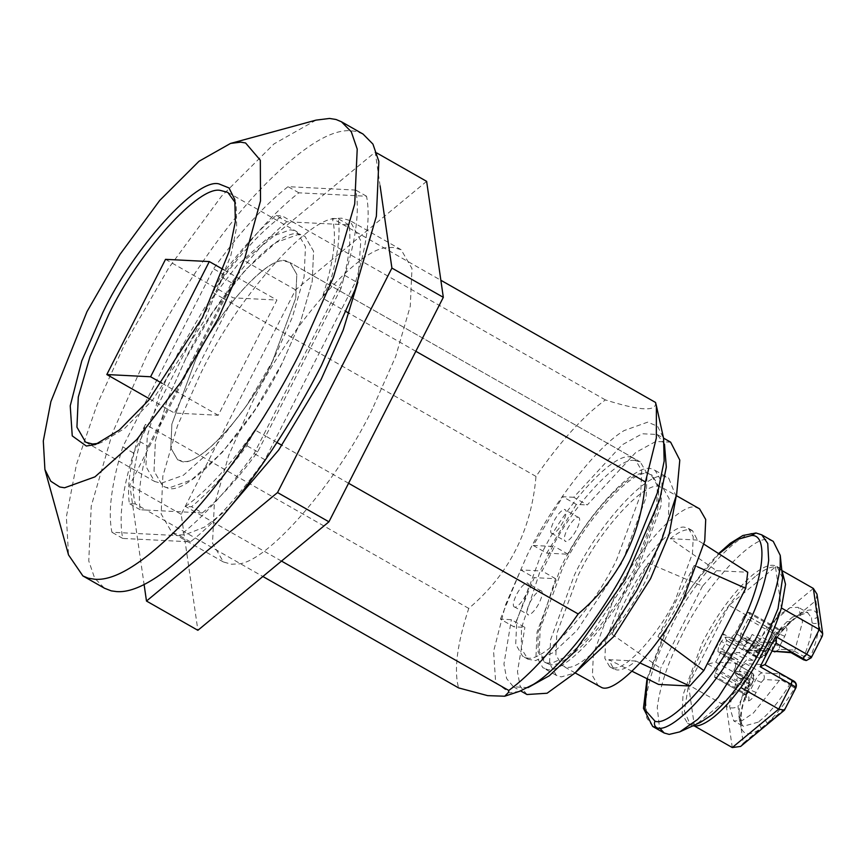 <?xml version="1.0" encoding="UTF-8"?>
<svg xmlns="http://www.w3.org/2000/svg" width="866" height="866" viewBox="0 0 866 866"><rect width="100%" height="100%" fill="white"/><g stroke="black" fill="none" stroke-linecap="round" stroke-linejoin="round"><path stroke-width="0.65" stroke-dasharray="4.33 3.25" d="M165.525 259.345L233.149 297.839L276.925 300.058L218.232 415.258L174.456 413.039L233.149 297.839M149.699 398.955L174.456 413.039M223.352 269.564L276.925 300.058M161.974 383.237L218.232 415.258M293.834 230.41L290.262 229.826L268.005 237.825L237.306 265.223L204.69 307.636L177.541 354.107L158.954 396L147.285 436.248L145.91 466.438L154.592 481.453L161.119 483.271L183.376 475.272L214.086 447.884L246.691 405.461L273.84 358.989L292.427 317.097L304.096 276.86L305.471 246.669L296.789 231.644L293.834 230.41M185.66 358.73L167.073 400.622L155.404 440.859L154.029 471.05L162.711 486.075L165.655 487.309L169.238 487.894L191.494 479.894L222.194 452.496L254.81 410.083L281.959 363.612L300.545 321.719L312.215 281.472L313.579 251.281L304.908 236.266L298.369 234.448L276.113 242.448L245.414 269.835L212.809 312.258L185.66 358.73L167.073 400.622L155.404 440.859L154.029 471.05L162.711 486.075L166.424 487.504C185.367 499.162 250.61 429.872 281.959 363.612L300.545 321.719L312.215 281.472L313.579 251.281L304.908 236.266L301.195 234.838C282.251 223.179 216.998 292.47 185.66 358.73M195.781 359.238L171.879 424.113L170.797 447.949L177.66 459.814L183.127 461.264C199.884 466.179 248.466 412.335 271.837 363.092L295.728 298.229L296.811 274.381L289.958 262.528L284.481 261.077C267.735 256.152 219.152 310.006 195.781 359.238L171.879 424.113L170.797 447.949L177.66 459.814L180.583 460.95C195.543 470.151 247.081 415.431 271.837 363.092L295.728 298.229L296.811 274.381L289.958 262.528L287.025 261.391C272.065 252.19 220.538 306.91 195.781 359.238M529.895 602.519C533.618 595.646 537.126 591.651 540.395 590.536L526.874 582.84C529.711 583.24 529.31 587.397 525.673 595.288C521.949 602.162 518.442 606.157 515.162 607.283L528.693 614.979C525.857 614.568 526.257 610.422 529.895 602.519M515.162 607.283C512.336 606.871 512.737 602.725 516.374 594.823C520.098 587.949 523.594 583.955 526.874 582.84M540.395 590.536C543.231 590.937 542.83 595.094 539.193 602.996C535.469 609.859 531.973 613.853 528.693 614.979M567.317 529.083C571.04 522.209 574.548 518.214 577.817 517.089L564.296 509.392C567.133 509.803 566.732 513.949 563.095 521.852C559.36 528.725 555.864 532.72 552.584 533.835L566.115 541.531C563.279 541.131 563.679 536.974 567.317 529.083M552.584 533.835C549.748 533.434 550.148 529.278 553.785 521.375C557.52 514.512 561.016 510.518 564.296 509.392M577.817 517.089C580.653 517.5 580.252 521.657 576.615 529.548C572.891 536.422 569.384 540.416 566.115 541.531M634.81 460.495C618.638 456.793 576.301 501.63 552.627 546.435L540.157 570.91L521.451 628.056L521.386 648.666L527.979 659.232L535.567 660.596L553.342 652.563L576.897 630.556L622.156 562.51L646.112 497.311L647.108 473.648L640.277 461.935L634.81 460.495M500.418 619.125L520.726 569.925L534.257 577.633L513.939 626.822L500.418 619.125L511.373 619.677L524.893 627.385L513.939 626.822M670.63 442.169L655.779 441.465L635.633 452.561L587.267 504.975L573.736 497.279L622.102 444.864L642.247 433.769L657.11 434.461L664.471 444.161M528 687.604L513.451 686.825L506.621 678.533L503.947 664.016L511.373 619.677M526.983 694.521L520.152 686.229L517.467 671.713L524.893 627.385M573.736 497.279L562.781 496.727L576.312 504.423L587.267 504.975M576.312 504.423L546.727 553.147L533.196 545.45L562.781 496.727M533.196 545.45L554.554 546.533L542.084 571.008L520.726 569.925M546.727 553.147L568.085 554.229C592.106 508.743 635.027 465.8 648.537 473.615L650.983 474.611L657.456 485.718L656.525 508.19L633.771 570.109L590.883 634.616L568.551 655.54L551.664 663.248L546.771 662.955L544.335 661.96L538.078 652.001L538.1 632.581L555.604 578.715L534.257 577.633M568.085 554.229L554.554 546.533M555.604 578.715L542.084 571.008M548.124 663.724C562.088 673.088 611.407 621.03 635.124 570.889L657.814 509.284L658.842 486.638L652.336 475.38L649.89 474.384C635.936 465.02 586.618 517.078 562.9 567.23L540.2 628.824L539.182 651.47L545.688 662.728L548.124 663.724M545.786 668.833C560.746 678.035 612.284 623.314 637.04 570.986L660.931 506.112L662.014 482.275L655.161 470.411L652.228 469.275C637.268 460.073 585.741 514.794 560.984 567.133L537.082 631.996L536 655.843L542.863 667.697L545.786 668.833M676.14 496.629L668.682 478.108L665.759 476.971C650.788 467.77 599.261 522.501 574.504 574.829L550.614 639.693L549.531 663.54L556.383 675.393L559.317 676.53L561.536 676.833L575.1 672.914M660.401 487.028C646.945 478.746 600.603 527.957 578.336 575.024L556.849 633.36L555.875 654.793L562.034 665.467L564.675 666.484C578.131 674.755 624.473 625.544 646.729 578.488L668.227 520.152L669.191 498.708L663.031 488.045L660.401 487.028M699.555 508.829L696.913 507.812C683.458 499.541 637.116 548.752 614.86 595.808L593.372 654.144L592.398 675.588L598.558 686.251M685.049 527.383C673.607 523.194 639.011 561.136 622.394 596.187L605.637 641.674L604.879 658.398L609.686 666.712L613.063 667.708C624.494 671.886 659.102 633.944 675.718 598.893L692.475 553.406L693.233 536.693L688.427 528.368L685.049 527.383M648.266 563.095L611.991 634.291C619.222 610.303 631.314 586.574 648.266 563.095L702.488 586.141L716.528 570.672L670.403 538.684C677.742 532.503 683.978 529.505 689.098 529.689L692.486 530.685L697.455 540.059L704.069 544.27M611.991 634.291L660.606 668.346L658.561 684.432M632.137 671.302L608.776 659.654L613.734 669.028L617.122 670.013C622.243 670.197 628.478 667.199 635.817 661.018L640.223 663.053M697.455 566.808L694.229 565.422C686.998 589.4 674.906 613.128 657.954 636.618L659.979 638.145M670.403 538.684L697.455 540.059M716.528 570.672L747.759 572.253M608.776 659.654L635.817 661.018M694.229 565.422L657.954 636.618M702.488 586.141L660.606 668.346M773.251 541.391L770.404 540.287C755.866 531.345 705.822 584.496 681.78 635.319C668.238 661.667 660.065 685.753 657.251 707.598L659.513 727.83M781.76 569.785L779.584 568.02L775.481 566.873L781.392 607.975L740.852 687.539L694.402 726L688.492 684.887L684.411 711.083L690.31 724.853L692.941 725.816M782.604 577.936L776.878 566.472L774.55 565.574C769.603 564.177 762.297 567.284 752.641 574.894C733.513 591.943 716.637 614.763 702.012 643.362L683.014 694.933L682.159 713.887L687.604 723.316L691.707 724.452L700.388 722.385M755.347 576.431C746.622 583.706 737.854 593.34 729.031 605.323C710.174 631.574 696.665 658.095 688.492 684.887L729.031 605.323L775.481 566.873C770.383 566.559 763.671 569.741 755.347 576.431M776.217 642.745L764.797 664.633L793.462 681.52L779.313 673.791L761.961 672.914L745.734 663.67L765.035 664.698M793.462 681.52C795.767 683.187 796.395 685.396 795.324 688.145L784.737 709.784M723.63 656.276L724.192 651.871L737.724 659.567L737.161 663.973L723.63 656.276L715.197 672.839L714.634 677.244L716.821 677.353L746.579 694.294L744.392 694.175L714.418 677.18L744.392 694.175L744.955 689.78L750.086 679.691C752.132 675.339 752.435 672.893 751.028 672.352L733.675 671.475L746.579 679.15L715.727 662.154L734.79 663.118L751.028 672.352C753.333 674.019 753.95 676.238 752.879 678.987L752.511 681.921L747.369 691.999C744.922 697.227 744.554 700.161 746.254 700.81L748.441 700.919C750.703 700.475 753.258 697.65 756.126 692.443L761.257 682.365L763.823 679.539L779.465 680.33L779.985 679.215L789.576 684.67C781.143 698.44 772.591 709.362 763.931 717.449L758.27 722.136L761.041 728.382L743.277 743.093L741.015 727.375C743.721 735.505 750.4 735.84 761.041 728.382L767.114 723.359L763.931 717.449M758.27 722.136L743.201 726.303L739.651 721.194L738.936 716.182C738.741 707.652 741.48 696.426 747.131 682.527L737.54 677.06L737.237 678.197L752.879 678.987M779.465 680.33L753.388 713.032L741.989 720.685L733.74 720.913L729.583 706.385L737.237 678.197M726.726 640.548L753.788 655.952L758.215 657.575L744.684 649.879L762.026 650.756L745.799 641.511L726.466 640.461L753.561 655.887L759.536 658.117L763.844 655.53L774.291 635.027L792.044 620.327L791.308 621.626L787.118 621.615L792.769 616.928L796.947 616.949L798.127 615.293L792.044 620.327C782.734 629.03 773.544 640.775 764.472 655.562L754.34 651.546L723.229 633.836L707.825 664.081L715.727 662.154L726.726 640.548L723.229 633.836M737.54 677.06L733.675 671.475M779.313 673.791L779.985 679.215M738.936 716.182L741.08 719.516L740.246 721.995L741.015 727.375L741.675 723.716L741.08 719.516C740.831 711.408 743.645 700.02 749.534 685.363L749.058 685.807C742.985 700.756 740.04 712.815 740.246 721.995L737.984 706.277L748.43 685.775L749.058 685.807C750.129 683.058 749.512 680.849 747.206 679.182L747.131 682.527C749.447 683.978 750.086 685.071 749.058 685.807M739.651 721.194L743.201 726.303L733.74 720.913M763.823 679.539C764.894 676.79 764.277 674.582 761.961 672.914C760.088 673.25 757.956 675.61 755.563 679.972L750.421 690.05L720.664 673.109L716.821 677.353M732.95 652.315L729.107 656.558L742.627 664.254L746.47 660.011L732.95 652.315L739.239 652.639L752.77 660.336L756.613 656.092L743.082 648.396L739.239 652.639M740.841 633.511L740.289 637.917L753.81 645.614L740.062 637.852L746.806 638.296L760.326 645.993L746.579 638.231L746.016 642.637L759.547 650.334L760.11 645.939L753.81 645.614L754.373 641.208L740.841 633.511L749.285 616.949L779.043 633.89L773.901 643.968L757.674 634.735C755.639 639.086 755.325 641.533 756.743 642.074L772.97 651.308C771.552 650.767 771.866 648.32 773.901 643.968L779.606 646.361L784.737 636.283C787.183 631.065 787.562 628.131 785.863 627.482L783.676 627.363C781.413 627.818 778.848 630.643 775.99 635.839L770.848 645.917L768.283 648.742L752.641 647.952L751.872 648.937L761.463 654.393C769.906 640.634 778.458 629.701 787.118 621.615M724.42 651.936L717.676 651.492L731.424 659.253L717.903 651.557L718.466 647.151L731.987 654.848L731.424 659.253L737.94 659.632L724.42 651.936M768.283 648.742L763.985 651.329L762.026 650.756C763.909 650.377 766.042 648.028 768.434 643.698L773.565 633.609L743.807 616.679L747.65 612.435L777.408 629.376L779.606 629.485L749.848 612.554L779.822 629.55L781.554 630.058L785.863 627.482M747.65 612.435L749.848 612.554L749.285 616.949M731.532 637.473L735.375 633.241L748.895 640.937L745.063 645.17L731.532 637.473L725.243 637.149L738.763 644.856L734.92 649.089L721.4 641.392L725.243 637.149M772.602 651.21L756.375 641.966L776.012 643.157M745.799 641.511C747.683 641.143 749.815 638.783 752.208 634.453L768.434 643.698C770.772 645.083 771.584 645.82 770.848 645.917L775.99 635.839C776.715 635.741 775.914 635.005 773.565 633.609L777.408 629.376L779.368 629.95L783.676 627.363M751.396 672.46C754.383 673.954 754.849 677.071 752.814 681.834L752.511 681.921C753.236 681.823 752.435 681.087 750.086 679.691L733.859 670.457C735.894 666.106 736.208 663.659 734.79 663.118L751.028 672.352M745.734 663.67C743.851 664.016 741.718 666.365 739.326 670.728L755.563 679.972L761.257 682.365M822.343 635.99L810.728 657.911L806.419 660.498M740.625 746.438L743.277 743.093M707.825 664.081L738.936 681.791L726.368 706.45C730.752 708.518 734.628 708.453 737.984 706.277M720.664 673.109L729.107 656.558M743.082 648.396L746.016 642.637M743.807 616.679L735.375 633.241M721.4 641.392L718.466 647.151M742.627 664.254L739.326 670.728M733.859 670.457L737.161 663.973M748.895 640.937L752.208 634.453M757.674 634.735L754.373 641.208M752.77 660.336L746.47 660.011M731.987 654.848L734.92 649.089M738.763 644.856L745.063 645.17M759.547 650.334L756.613 656.092M813.358 588.436L766.908 626.887L729.031 605.323M782.658 570.954L775.481 566.873M732.279 747.553L726.368 706.45L688.492 684.887M792.769 616.928L807.837 612.76L811.399 617.88L812.113 622.881C812.308 631.422 809.569 642.637 803.919 656.547L794.328 651.08L794.88 650.095L779.227 649.305L779.606 646.361M752.641 647.952L778.718 615.261L790.128 607.607L798.376 607.369L802.522 621.896L794.88 650.095M794.328 651.08L791.134 652.661M744.684 649.879L747.347 650.485L751.872 648.937M812.113 622.881C814.733 624.05 817.006 623.65 818.922 621.691L818.143 616.311C815.436 608.181 808.768 607.845 798.127 615.293L815.88 600.593L818.143 616.311C816.259 618.497 814.018 619.028 811.399 617.88M753.561 655.887L754.34 651.546L766.908 626.887C771.021 629.485 773.49 632.191 774.291 635.027M816.995 594.173L815.88 600.593M372.445 408.871C337.491 482.081 265.635 565.184 236.515 563.982L231.547 564.231L223.385 561.958L212.538 543.188L214.248 505.441L228.841 455.148L252.071 402.777C287.025 329.567 358.881 246.464 388 247.676L392.969 247.427L401.131 249.7L411.978 268.471L410.267 306.207L395.675 356.511L372.445 408.871M229.133 508.19L204.506 527.113L185.118 534.723L180.15 534.971L171.988 532.698L161.141 513.928L162.851 476.181L177.433 425.888L200.674 373.517C235.628 300.307 307.484 217.204 336.603 218.416L341.572 218.167L349.734 220.44L360.841 240.835L357.842 282.089M380.098 185.876L375.238 152.091L244.18 260.59L129.803 485.068L144.081 584.377M426.635 181.351L295.577 289.85L181.2 514.328L197.881 630.307M181.2 514.328L129.803 485.068M295.577 289.85L244.18 260.59M376.829 152.99L375.238 152.091M631.942 457.724C616.982 448.523 565.444 503.243 540.698 555.582L516.796 620.446L515.714 644.293L522.566 656.147L525.5 657.283C540.46 666.484 591.987 611.764 616.744 559.436L640.645 494.562L641.728 470.725L634.875 458.861L631.942 457.724M519.568 691.317L509.749 692.865L495.655 682.408L493.588 651.384L505.506 604.912L527.286 554.9C550.906 506.762 594.801 448.079 624.04 430.608L647.692 422.143L657.586 426.288L663.583 438.326M98.453 443.37L101.333 442.548L124.531 428.518L152.914 399.627L204.852 319.727L230.865 255.438L236.699 226.924L236.147 205.718L235.379 202.828M655.53 402.452C656.774 411.123 642.377 410.982 612.305 402.03L605.377 399.908C583.457 415.929 560.324 441.433 535.989 476.419C531.378 530.436 508.97 574.429 468.744 608.408C457.096 644.033 453.719 670.544 458.634 687.918M135.356 503.904L129.359 503.601C127.075 487.948 129.759 466.806 137.423 440.177L145.466 424.383C133.819 460.019 130.452 486.53 135.356 503.904L146.181 510.063L140.184 509.76C137.889 494.107 140.573 472.966 148.248 446.336L137.423 440.177M276.102 215.591L282.11 215.894C260.179 231.915 237.046 257.418 212.711 292.405L220.754 276.622C239.936 250.577 258.382 230.226 276.102 215.591L286.927 221.75L292.925 222.053L282.11 215.894M332.252 218.438L338.249 218.741C340.544 234.394 337.859 255.535 330.184 282.164L322.141 297.947C333.789 262.322 337.166 235.812 332.252 218.438L343.077 224.597L349.074 224.9C351.369 240.553 348.673 261.694 341.009 288.324L330.184 282.164M254.896 429.937L246.853 445.719C227.682 471.764 209.226 492.105 191.505 506.751L185.508 506.448C207.429 490.427 230.562 464.923 254.896 429.937L265.721 436.096L257.678 451.879C238.496 477.924 220.051 498.264 202.33 512.91L191.505 506.751M535.989 476.419L223.536 298.564L231.579 282.781C250.75 256.737 269.207 236.386 286.927 221.75M231.579 282.781L220.754 276.622M140.184 509.76L129.359 503.601M257.678 451.879L246.853 445.719M349.074 224.9L338.249 218.741M148.248 446.336L223.536 298.564L212.711 292.405M468.744 608.408L145.466 424.383M202.33 512.91L196.333 512.607L185.508 506.448M341.009 288.324L332.966 304.107L322.141 297.947M281.493 561.081L196.333 512.607L146.181 510.063L262.885 576.496M348.576 483.26L281.948 445.33M276.979 442.504L265.721 436.096L332.966 304.107L346.324 311.717M605.377 399.908L292.925 222.053L343.077 224.597L440.859 280.259M415.821 351.271L349.193 313.351M355.666 281.591C367 244.634 370.616 216.175 366.513 196.236L298.835 192.815C275.128 211.336 250.306 238.724 224.348 274.944L133.591 453.059C122.258 490.026 118.631 518.474 122.745 538.414L190.423 541.845C214.119 523.313 238.951 495.937 264.909 459.716L355.666 281.591L344.841 275.431C356.175 238.475 359.801 210.016 355.699 190.076L288.01 186.655C264.314 205.177 239.481 232.564 213.523 268.785L122.766 446.899C111.433 483.867 107.817 512.315 111.92 532.254L179.598 535.686C203.304 517.154 228.137 489.777 254.084 453.557L344.841 275.431M190.423 541.845L179.598 535.686M264.909 459.716L254.084 453.557M122.745 538.414L111.92 532.254M133.591 453.059L122.766 446.899M224.348 274.944L213.523 268.785M298.835 192.815L288.01 186.655M366.513 196.236L355.699 190.076M363.07 134.078L356.327 131.47L351.206 130.766C329.264 128.839 297.168 150.294 254.918 195.11C214.552 239.265 173.514 302.689 146.267 356.738L112.472 432.903L91.244 506.069L88.765 560.962L94.675 578.217L104.537 588.263M316.025 120.125L273.959 143.929L221.523 196.214L168.556 268.179L124.617 344.419L97.176 404.314L76.479 464.371L66.368 516.861L68.522 554.922M718.975 553.796L691.274 587.321L667.87 626.551L647.411 678.901M652.683 726.455L646.685 717.838L645.755 701.049C648.569 679.215 656.742 655.118 670.284 628.781C693.612 579.516 742.238 526.755 757.653 533.521L756.007 532.98M757.653 533.521L761.755 534.842M784.877 708.659L767.114 723.359C776.423 714.656 785.614 702.911 794.696 688.124L789.576 684.67L792.834 681.488C795.14 683.155 795.757 685.363 794.696 688.124L795.832 688.005M811.247 657.77L805.791 660.466M715.197 672.839L744.955 689.78C747.293 691.165 748.105 691.902 747.369 691.999L746.005 696.686L744.175 694.121M744.392 694.175C746.698 695.842 747.326 698.061 746.254 700.81M756.126 692.443L750.421 690.05L746.579 694.294C748.917 695.95 749.534 698.158 748.441 700.919M749.534 685.363C750.876 684.443 750.173 682.397 747.423 679.236L747.206 679.182M742.779 677.548L738.936 681.791L748.43 685.775C749.501 683.025 748.884 680.817 746.579 679.15M784.737 636.283L779.043 633.89L779.822 629.55M803.843 659.892L803.919 656.547L810.1 657.879C816.183 642.929 819.117 630.87 818.922 621.691L821.174 637.408M779.606 629.485L781.554 630.058L779.368 629.95L780.775 629.701L776.293 635.752M779.227 649.305L774.929 651.882M757.588 657.543L760.164 658.149L758.215 657.575L761.463 654.393L764.602 655.8L760.164 658.149L764.472 655.562M85.615 442.18L154.592 481.453M227.801 192.382L296.789 231.644M527.979 659.232L522.566 656.147M640.277 461.946L289.958 262.528L634.875 458.861M657.11 434.461L663.529 438.12M513.451 686.825L520.683 690.938M650.983 474.611L652.336 475.38M544.335 661.96L545.688 662.728M556.383 675.393L542.863 667.697M655.161 470.411L668.682 478.108M575.111 672.904L562.034 665.467M663.031 488.045L676.368 495.644M613.734 669.028L609.686 666.712M692.486 530.685L688.427 528.368M647.043 678.717L663.908 634.02L684.324 597.334L706.266 567.133L718.628 553.58M690.31 724.853L687.604 723.316M776.878 566.472L779.584 568.02M752.814 681.834L747.683 691.912M747.423 679.236L734.52 671.886M764.602 655.8C773.511 641.295 782.42 629.907 791.308 621.626L796.947 616.949C804.178 612.684 807.816 611.288 807.837 612.76L798.376 607.369M747.347 650.485L763.985 651.329C765.403 652.379 767.796 650.55 771.162 645.83M401.131 249.7L349.734 220.44M223.385 561.958L171.988 532.698M234.805 199.602L236.147 205.718M95.39 444.518L101.333 442.548"/><path stroke-width="1.3" d="M106.821 374.545L150.597 376.764L209.301 261.564L165.525 259.345L106.821 374.545L149.699 398.955M209.301 261.564L223.352 269.564M150.597 376.764L161.974 383.237M664.471 444.161L666.311 467.055L659.773 499.628L625.057 579.679L574.32 652.055L549.304 675.783L528 687.604M663.529 438.12L670.63 442.169L679.799 460.095L676.627 494.508L661.613 540.168L637.04 590.103L606.644 636.737L575.056 672.958L547.085 693.244L526.983 694.521L520.683 690.938M575.1 672.914L613.94 636.369L650.561 578.683L669.115 534.474L676.14 496.629M575.111 672.904L601.199 687.268C614.654 695.55 660.985 646.339 683.252 599.272L704.74 540.947L705.714 519.503L699.555 508.829L676.368 495.644M640.223 663.053L689.791 686.013L658.561 684.432L632.137 671.302M689.791 686.013L703.831 670.544L659.979 638.145M704.069 544.27L747.759 572.253L745.713 588.328L697.455 566.808M745.713 588.328L703.831 670.544M659.513 727.83L664.179 733.004L669.191 734.4L679.799 731.867L697.563 719.494L718.358 697.238L755.65 639.065C769.192 612.727 777.365 588.631 780.179 566.797L780.255 555.398L773.251 541.391L761.755 534.842L767.741 543.469L768.683 560.248C765.869 582.093 757.696 606.178 744.154 632.526C720.815 681.78 672.2 734.552 656.774 727.776L652.683 726.455L643.449 708.323L647.043 678.717M692.941 725.816L694.402 726C699.501 726.314 706.223 723.121 714.547 716.431C723.272 709.167 732.041 699.533 740.852 687.539C759.72 661.288 773.23 634.767 781.392 607.975L785.505 584.279L781.76 569.785M679.799 731.867L700.388 722.385L711.841 714.894C730.969 697.844 747.845 675.025 762.47 646.426L778.004 608.755L782.604 577.936L780.255 555.398M795.324 688.145C796.536 687.994 795.194 686.749 791.297 684.443L792.076 680.102L765.003 664.763L776.217 642.745M764.797 664.633L760.186 666.733L775.59 636.488C776.607 640.483 776.683 642.669 775.806 643.037L802.858 658.431L806.701 654.198L819.268 629.539L781.392 607.975M792.076 680.102C795.951 681.791 797.196 684.432 795.832 688.005L784.423 710.185L778.729 709.102L740.852 687.539M784.423 710.185L740.625 746.438L732.279 747.553L694.402 726M782.658 570.954L813.358 588.436L819.268 629.539L822.7 633.804L822.343 635.99L811.247 657.77L806.419 660.498L802.858 658.431M791.134 652.661L804.471 659.924M813.358 588.436L816.995 594.173L822.7 633.804M357.842 282.089L343.163 330.195L321.048 379.622L278.744 449.93L229.133 508.19M144.081 584.377L146.484 601.047L277.531 492.548L391.908 268.07L380.098 185.876M146.484 601.047L197.881 630.307L328.939 521.808L443.316 297.33L426.635 181.351L376.829 152.99M443.316 297.33L391.908 268.07M328.939 521.808L277.531 492.548M504.716 696.221L508.667 692.226L508.775 690.462C530.706 674.441 553.829 648.937 578.174 613.951C618.4 579.971 640.808 535.978 645.419 481.972L656.341 438.034L656.385 405.721L663.583 438.326L664.168 460.993L657.933 491.444L630.156 560.107C606.536 608.257 562.64 666.939 533.402 684.4L519.568 691.317L504.716 696.221L487.655 695.636L458.634 687.918L262.885 576.496M235.379 202.828L227.801 192.382L220.852 190.542C199.635 184.35 138.138 252.526 108.564 314.845L89.967 356.738L78.297 396.974L76.933 427.165L85.615 442.18L92.565 444.02L98.453 443.37M656.385 405.721L655.53 402.452L440.859 280.259M508.775 690.462L281.493 561.081M578.174 613.951L348.576 483.26M281.948 445.33L276.979 442.504M645.419 481.972L415.821 351.271M349.193 313.351L346.324 311.717M44.913 469.534L68.522 554.922L82.898 575.944L104.537 588.263L111.281 590.872L116.412 591.575C138.354 593.491 170.45 572.047 212.7 527.221C253.056 483.076 294.104 419.642 321.351 365.604L355.147 289.439L376.364 216.273L378.853 161.379L372.943 144.113L363.07 134.078L341.431 121.76L336.073 119.508L329.567 118.447L316.025 120.125L230.54 143.431L198.996 161.282L159.669 200.501L119.941 254.463L86.99 311.652L50.888 401.608L43.3 440.978L44.913 469.534L50.802 481.247L59.722 486.984L64.604 487.775L94.957 476.863L136.817 439.517L181.286 381.679L218.308 318.298L244.84 257.981L260.504 200.89L260.33 160.242L245.576 142.966L240.694 142.165L230.54 143.431M86.319 446.033L72.246 435.89L70.233 405.851L81.783 360.862L102.859 312.453C133.451 248.012 197.037 177.508 218.979 183.917L229.003 187.944L234.805 199.602L235.368 221.534L229.328 251.021L202.438 317.497L148.725 400.124L119.378 430.001L95.39 444.518L86.319 446.033M82.898 575.944L88.256 578.196L94.773 579.257C116.704 581.173 148.8 559.728 191.05 514.902C231.417 470.758 272.465 407.323 299.712 353.285L333.507 277.12L354.724 203.954L357.214 149.06L351.293 131.794L341.431 121.76M647.411 678.901L644.845 709.73L654.967 721.151C669.699 727.624 716.16 677.201 738.449 630.123C762.849 585.264 770.091 533.673 751.352 535.534L737.15 539.518L718.975 553.796M656.774 727.776C654.469 726.098 653.862 723.889 654.967 721.151M718.628 553.58L730.233 543.307L742.898 535.491L756.007 532.98L751.352 535.534M732.279 747.553L778.729 709.102L791.297 684.443L760.186 666.733M775.59 636.488L806.701 654.198C810.608 656.515 811.951 657.749 810.728 657.911M806.419 660.498L803.616 659.827L790.701 652.477M791.567 652.726L772.602 651.21L790.312 652.185M772.104 650.821L774.929 651.882M803.453 659.665L805.791 660.466M761.755 534.842L756.007 532.98M652.683 726.455L664.179 733.004M772.602 651.21L772.061 650.896"/></g></svg>
